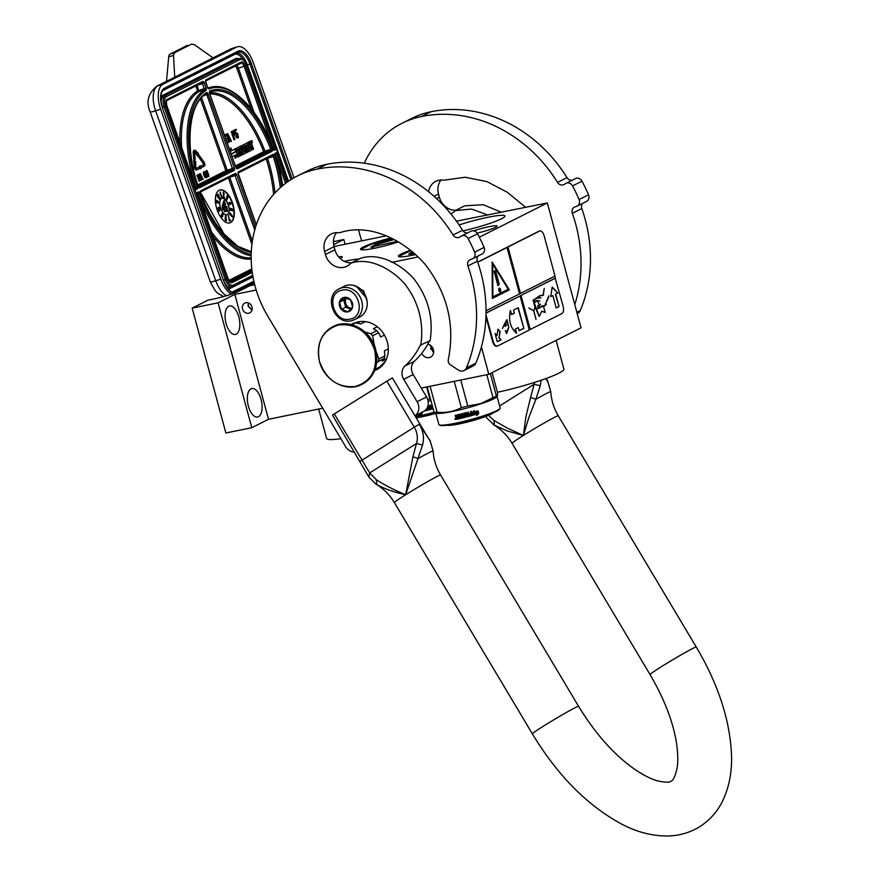 <?xml version="1.0" encoding="UTF-8"?>
<svg xmlns="http://www.w3.org/2000/svg" width="880" height="880" viewBox="0 0 880 880"><rect width="100%" height="100%" fill="white"/><g stroke="black" fill="none" stroke-linecap="round" stroke-linejoin="round"><path stroke-width="1.32" d="M340.89 438.658A49.489 5.599 164.9 0 1 326.612 438.504L318.659 409.035M422.103 412.445L422.169 412.72A49.489 5.599 164.9 0 1 415.932 417.428M248.699 313.236A5.489 4.774 63.3 0 1 242.748 309.54A5.489 4.774 63.3 0 1 244.805 303.072A5.489 4.774 63.3 0 1 245.85 302.709A5.489 4.774 63.3 0 1 251.801 306.405A5.489 4.774 63.3 0 1 249.744 312.873A5.489 4.774 63.3 0 1 248.699 313.236M254.694 284.735L249.832 285.725L239.437 290.961A21.516 2.431 -15.1 0 1 207.966 300.157L192.181 308.11L225.874 432.993L251.79 427.702L268.521 419.276L234.828 294.393L256.179 290.037M268.521 419.276L322.718 408.21M421.256 388.091L488.796 374.297L581.042 327.833L547.349 202.95L456.456 221.166M473.803 230.857A15.279 1.727 164.9 0 1 489.06 226.666A15.279 1.727 164.9 0 1 497.09 226.061A15.279 1.727 164.9 0 1 477.136 233.101M338.547 256.817A15.279 1.727 164.9 0 1 342.298 256.96A15.279 1.727 164.9 0 1 340.153 258.522M397.87 242.088A27.005 3.058 164.9 0 1 374.737 248.204A27.005 3.058 164.9 0 1 360.525 249.26A27.005 3.058 164.9 0 1 390.676 238.018M344.245 261.338A32.439 3.674 164.9 0 1 346.148 260.942A32.439 3.674 164.9 0 1 359.15 258.995M415.69 254.54A27.005 3.058 164.9 0 1 412.588 255.2A27.005 3.058 164.9 0 1 398.376 256.256A27.005 3.058 164.9 0 1 410.575 250.239M459.107 224.95A32.439 3.674 164.9 0 1 487.85 217.294A32.439 3.674 164.9 0 1 504.922 216.018A32.439 3.674 164.9 0 1 462.99 230.868M192.181 308.11L218.097 302.819L234.828 294.393M391.787 262.35L418.253 256.949M479.336 237.215L547.349 202.95M386.331 235.829L334.015 246.51M333.63 244.629L343.805 239.503L333.443 241.615M238.832 316.998A14.52 6.952 78.5 0 0 229.548 305.976A14.52 6.952 78.5 0 0 226.072 323.422A14.52 6.952 78.5 0 0 235.356 334.444A14.52 6.952 78.5 0 0 238.832 316.998M261.107 399.564A14.52 6.952 78.5 0 0 251.823 388.542A14.52 6.952 78.5 0 0 248.347 405.988A14.52 6.952 78.5 0 0 257.631 416.999A14.52 6.952 78.5 0 0 261.107 399.564M251.79 427.702L218.097 302.819M427.812 344.19A6.996 6.094 63.3 0 1 433.521 350.097A6.996 6.094 63.3 0 1 430.551 357.148A6.996 6.094 63.3 0 1 429.209 357.61A6.996 6.094 63.3 0 1 421.784 353.254M488.796 374.297L481.415 346.94M345.092 244.244L343.805 239.503M556.138 340.384L563.871 369.061A49.489 5.599 164.9 0 1 497.42 392.271M430.023 345.048L433.642 352.451M200.145 166.419L203.225 164.879L203.632 163.02L203.764 164.703L200.178 166.507L199.914 165.759L199.595 167.618L200.816 168.795L200.541 168.047L204.281 166.166A2.607 1.265 72.8 0 0 204.556 163.141A2.607 1.265 72.8 0 0 203.962 161.986L199.331 155.584L199.001 156.618L203.632 163.02M226.38 295.724A21.516 10.472 -107.2 0 1 215.765 280.742L220.792 279.191L160.633 109.23A21.516 10.472 72.8 0 1 162.921 84.238L236.654 47.102A21.516 10.472 72.8 0 1 237.446 46.783L232.419 48.334A21.516 10.472 -107.2 0 0 231.627 48.664L236.654 47.102M220.792 279.191A21.516 10.472 72.8 0 0 231.363 294.14M237.446 46.783A21.516 10.472 72.8 0 1 253.264 62.568L294.041 177.782M150.194 112.002L210.342 281.952A10.758 0.759 -19.5 0 0 215.765 280.742L155.606 110.792A10.758 0.759 -19.5 0 1 150.194 112.002C145.86 102.146 148.005 93.577 156.64 86.306L213.048 57.904L194.568 44.77L191.62 44.099L174.592 52.679L173.536 55.363L168.729 56.848L166.485 81.345M168.729 56.848A6.457 3.146 -107.2 0 1 170.104 54.065L187.132 45.485A6.457 3.146 -107.2 0 1 187.374 45.397A6.457 3.146 -107.2 0 1 187.627 45.342M173.536 55.363L174.713 77.209M275.187 149.732L273.812 150.425L273.009 149.457L273.812 150.425A86.603 42.152 72.8 0 0 209.121 88.924A2.156 1.045 72.8 0 1 207.504 87.362L205.722 82.324A2.156 1.045 72.8 0 1 205.953 79.827L241.351 61.996A5.379 2.618 72.8 0 1 245.498 65.868L275.187 149.732L273.46 149.237M286.77 182.457L276.254 152.768L275.242 154.297M274.802 154.517L274.879 153.461L274.802 154.517M197.736 188.749L196.35 189.442L195.569 188.474L166.672 105.578A5.379 2.618 -107.2 0 1 167.244 99.33L202.642 81.499A2.156 1.045 -107.2 0 1 204.303 83.039L206.085 88.077A2.156 1.045 -107.2 0 1 205.898 90.552A86.603 42.152 72.8 0 0 197.736 188.749L196.02 188.243M251.207 254.353A86.603 42.152 72.8 0 1 198.803 191.785L197.802 193.303M197.362 193.523L197.428 192.478L197.362 193.523M251.449 142.956L252.439 142.659L251.79 140.569L252.439 142.659M251.79 140.569L250.635 141.218M249.634 141.482L247.599 142.626M250.712 146.476L252.021 149.787L253.638 149.138L250.503 141.207L248.457 142.241L250.712 148.599L248.666 149.919L247.83 147.939L249.15 147.268L248.6 145.706L247.269 146.377L246.807 145.057L248.358 143.99L247.852 142.549L241.45 145.772L242.539 149.831L244.398 149.666L245.113 151.712L242.891 152.537L240.361 146.322L235.972 148.533L238.524 156.75L239.25 156.387L238.007 152.878L239.679 152.042L239.118 150.48L237.457 151.316L236.995 150.007L238.865 148.775L241.208 155.408L241.934 155.034L240.691 151.525L241.648 151.041L243.166 154.418L246.169 152.911L244.904 148.335L244.398 147.829L243.034 148.511L242.495 146.949L244.508 145.937L246.851 152.559L247.577 152.196L245.234 145.563L245.96 145.2L248.589 151.69L251.581 150.183L250.646 146.52L251.372 146.146L252.912 149.501M247.478 151.91L248.556 151.69M243.661 146.355L244.2 147.884M243.529 148.104L242.891 148.412M240.801 151.47L241.758 154.187L243.144 154.418L242.275 154.693M238.018 149.204L238.535 150.667M239.118 152.317L240.306 155.683L241.208 155.408M239.118 150.48L237.402 151.173M236.852 154.858L237.622 157.036L238.524 156.75M240.361 146.322L234.949 148.995M243.65 150.04L244.211 151.987L242.935 152.636M247.852 142.549L240.405 146.311M248.6 145.706L247.225 146.223M248.127 144.111L249.81 148.874L248.501 149.82M231.583 154.979L231.484 153.769L235.279 151.855L235.059 148.984L231.264 150.722M235.059 148.984L231.275 150.898L231.055 147.928L229.691 149.644M234.762 155.43L234.971 158.191L235.862 157.905L237.072 154.176L235.213 148.907L235.455 152.108L231.66 154.011L231.781 155.54M234.542 152.229L231.495 153.923M234.311 149.193L235.213 148.907M227.414 143.22L225.28 135.784L226.182 135.333L225.874 134.475L224.521 135.047M229.636 139.678L230.549 141.548L231.418 141.218L227.667 133.573L229.185 142.34L229.009 139.997L230.131 139.436L231.088 141.383M227.667 133.573L226.677 133.969L228.646 142.505L229.185 142.34M236.104 129.316L233.662 130.449L234.179 131.89L233.035 130.867L231.154 131.714L234.014 139.81L234.883 139.469L233.607 135.85L234.839 135.036L234.795 133.628L235.246 134.926L236.39 133.639L237.292 133.793L238.106 136.631L236.335 136.301L237.567 137.918L238.458 137.467L237.633 133.628L236.412 132.616L235.763 133.749L234.784 130.999L236.412 130.185L236.104 129.316L234.201 130.273L235.785 134.75M236.412 132.616L235.499 133.012M236.676 136.136L235.796 136.466L236.566 137.709L237.908 137.951M236.368 133.683L237.424 137.049M194.777 151.932A1.507 0.737 72.8 0 1 195.239 152.339L197.274 155.892L198.935 155.782L198.473 153.67L196.108 151.151A3.058 1.485 72.8 0 0 194.557 150.26A3.058 1.485 72.8 0 0 193.787 152.317L194.293 159.236L195.14 159.676L194.634 152.757A1.507 0.737 -107.2 0 1 195.019 151.734A1.507 0.737 -107.2 0 1 195.778 152.174L197.813 155.727L198.935 155.782M194.304 150.392A3.058 1.485 72.8 0 0 194.018 150.425A3.058 1.485 72.8 0 0 193.248 152.482L193.754 159.401L195.14 159.676M195.294 161.865L194.744 159.874L193.468 161.04L194.425 161.084L194.821 166.595A2.607 1.265 72.8 0 0 197.021 169.807A2.607 1.265 72.8 0 0 197.12 169.774L199.672 168.487L199.155 167.035L196.372 168.322M193.886 161.249L194.282 166.76A2.607 1.265 72.8 0 0 196.482 169.983A2.607 1.265 72.8 0 0 196.581 169.939L196.922 169.829M198.759 155.837L198.462 156.783L203.093 163.185M199.606 168.322L200.816 168.795M199.914 165.759L199.177 167.101M198.495 174.493L196.966 175.153L199.111 181.225L199.903 180.939L198.935 178.222L199.848 177.617L199.54 175.637L198.748 174.515L197.505 174.988L199.65 181.06M201.707 178.2L202.378 179.575L203.17 179.289L200.354 173.547L201.509 180.125L201.377 178.365L202.202 177.947L202.917 179.41M200.354 173.547L199.485 173.888L200.97 180.29L201.509 180.125M204.16 171.633L203.291 172.117L203.709 174.801L205.007 177.65L206.514 177.452L205.832 174.438L204.974 173.811L204.457 174.526L204.182 172.381L205.238 172.766L204.754 171.941L203.83 171.952L203.973 173.712L206.14 177.793M204.116 172.546L205.04 172.865M204.974 173.811L204.314 174.042M206.569 176.814L207.306 177.21L207.284 176.451L207.306 177.21M206.514 170.445L205.579 171.424L206.063 173.613L207.361 176.462L208.868 176.264L208.197 173.261L207.339 172.623L206.811 173.338L206.459 171.391L207.603 171.578L207.119 170.753L206.195 170.764L206.327 172.524L208.505 176.605M217.283 210.221A17.215 8.382 72.8 0 0 229.933 222.849A17.215 8.382 72.8 0 0 232.408 202.598A17.215 8.382 72.8 0 0 219.747 189.97A17.215 8.382 72.8 0 0 217.283 210.221M247.566 142.516L248.457 142.241M248.589 151.69L247.687 151.965M246.29 152.735L246.851 152.559M231.055 147.928L230.12 150.843M232.199 156.728L235.653 154.99L235.862 157.905M234.553 152.383L235.455 152.108M224.862 135.993L227.502 143.187M225.874 134.475L224.554 135.135M234.795 133.628L234.19 131.912M231.154 131.714L231.693 131.549L234.553 139.634M233.035 130.867L231.693 131.549M199.155 167.035L196.559 168.333L195.668 167.024L195.701 161.744M193.468 161.04L194.425 161.084M194.744 159.874L194.007 160.864M206.635 171.501L207.394 171.677M206.503 171.281L207.174 171.336M229.757 222.904A17.215 8.382 72.8 0 0 232.045 202.708A17.215 8.382 72.8 0 0 219.571 190.025M252.021 140.8L252.175 142.439L252.021 140.8M251.119 144.441L250.096 144.958L249.535 143.396L250.459 142.934L251.119 144.441L250.041 144.804M241.098 149.49L240.141 149.963L239.701 148.357L240.427 147.983L241.098 149.49L240.086 149.82M229.834 138.765L228.822 139.282L227.678 134.376L229.834 138.765L228.8 139.183M233.244 134.816L232.331 132.231L233.387 131.703L234.41 134.024L233.244 134.816M198.66 177.452L197.978 175.505L198.77 175.109L199.529 176.858L198.66 177.452M201.982 177.452L201.234 177.826L200.376 174.152L201.982 177.452L201.212 177.738M205.986 175.285L206.162 177.023L205.095 176.187L204.963 174.581L206.129 175.67M208.34 174.097L208.516 175.835L207.449 174.999L207.317 173.393L208.483 174.482M220.704 208.428A8.602 4.191 72.8 0 0 227.029 214.742A8.602 4.191 72.8 0 0 228.261 204.611A8.602 4.191 72.8 0 0 221.936 198.297A8.602 4.191 72.8 0 0 220.704 208.428M220.176 193.688L221.848 196.966L220.143 191.873L221.694 197.032M220.143 191.873L220.385 193.622M223.608 194.194L223.058 197.021L224.51 197.406L223.608 196.482L224.169 193.765L223.454 192.115L223.421 196.911L224.51 197.406M223.256 192.126L223.234 193.149M227.535 197.659L226.919 197.571L227.007 199.342L226.127 198.154L226.655 199.925L228.107 197.043L227.777 195.844L227.073 196.108L227.414 197.615M227.392 195.668L226.71 196.218L227.755 196.35L227.711 197.604M229.636 204.248L230.461 204.402L231.473 202.796L229.383 202.488L229.856 203.742L229.163 204.138L230.164 204.578M229.68 202.312L229.031 202.598L229.284 204.457M232.023 209.429L233.244 211.178L233.09 209.407L231.11 208.747L231.407 210.133M231.429 210.133L230.56 209.264L230.901 208.373L229.911 208.681L230.186 209.869L231.924 210.408L231.803 209.044L232.804 209.517L233.244 211.178M230.054 213.015L229.856 214.555L231.176 215.908L231.539 214.676L232.397 216.205L231.858 216.645L232.661 216.975L230.296 213.07L230.01 214.016L231.539 215.787M231.913 216.458L232.54 217.085M231.693 215.545L232.045 216.568M228.448 215.545L229.317 221.034L230.549 220.429L229.625 220.308L228.305 215.622L229.68 220.924M230.351 219.89L229.603 220.22M225.456 215.644L225.148 219.252L225.731 220.748L226.479 220.407L225.94 215.864L225.28 216.997L226.347 220.66M222.354 213.598L223.113 214.665L222.948 213.268L222.277 213.246L221.782 216.799L222.739 216.227L222.332 213.631L223.113 214.665M222.453 213.048L221.221 215.787L221.562 217.096L222.299 217.052M220.737 209.253L218.207 211.068L219.142 211.321L220.737 209.253L218.57 210.958L219.142 211.321M218.944 207.24L217.36 208.45L218.009 209.418L219.549 209.165L220.297 208.219L219.648 207.251L217.789 208.021L217.91 208.978L219.065 209.319M217.437 202.862L219.406 203.28L216.458 201.751L219.428 203.599M216.458 201.751L216.579 202.719L217.448 202.862M217.305 201.476L219.384 202.279L216.425 200.2L219.384 202.576M216.425 200.2L216.502 201.223L217.371 201.465M217.668 197.318L219.846 199.342L217.096 195.624L219.78 199.573M217.096 195.624L217.833 197.263M219.692 197.956L220.253 197.472L219.791 198.319L218.592 194.634L217.404 194.194L219.274 198.572M250.228 144.716L249.711 143.308M240.196 149.765L239.69 148.357M228.25 136.796L229.295 138.941M232.969 131.912L233.618 131.791M233.079 131.956L233.849 132.077M233.31 132.242L234.091 132.561M233.552 132.737L234.278 133.078M233.739 133.254L234.399 133.628M233.86 133.793L234.41 134.024M233.772 134.453L233.211 134.728M198.341 175.329L198.935 175.186M198.396 175.351L199.111 175.395M198.572 175.56L199.287 175.769M198.748 175.934L199.419 176.154M198.891 176.319L199.518 176.561M198.979 176.726L199.529 176.858M200.948 176.605L201.443 177.617M205.59 175.835L206.217 176.077M205.678 176.242L206.272 176.506M205.095 174.867L205.81 174.911M207.944 174.647L208.571 174.889M208.043 175.054L208.626 175.318M207.273 173.514L207.988 173.514M207.449 173.679L208.164 173.723M226.941 214.764A8.602 4.191 72.8 0 0 228.085 204.677A8.602 4.191 72.8 0 0 221.848 198.33M226.292 199.551L226.875 199.738M231.473 208.637L231.77 210.034M231.33 210.551L231.924 210.408M231.022 210.507L231.682 210.441M230.769 210.397L231.385 210.397M230.45 210.144L231.132 210.287M230.186 209.869L230.813 210.034M229.977 209.517L230.549 209.759M218.427 195.536L219.923 199.023L220.253 197.472M217.47 195.404L218.02 195.69M224.103 200.431L222.882 203.533L223.63 203.863L224.334 211.398L225.214 211.805L224.862 204.149L225.61 204.49L224.103 200.431L223.245 203.412L223.993 203.753L224.697 211.288L225.577 211.684M224.895 204.435L225.61 204.49M222.618 204.677L222.156 208.021L222.959 209.814L223.806 209.209L223.091 204.897L222.365 205.183L222.42 207.35L223.542 209.704M226.127 209.847L226.424 211.387L227.48 211.079L226.798 206.569L226.171 206.283L225.907 207.196L226.941 207.35L227.326 210.595L226.127 209.847L227.249 211.376M226.6 208.527L226.93 210.826M226.171 206.976L226.633 208.549M226.171 206.283L225.555 206.899L226.105 207.284M231.077 203.027L230.142 203.566L229.812 202.675L231.077 203.027L230.12 203.489M230.769 215.039L230.34 213.455L231.396 214.863L230.769 215.039M225.929 216.37L225.709 217.8L225.456 216.359L226.072 216.634M225.907 219.934L225.885 218.394L225.907 219.934M221.947 214.962L222.618 215.534L222.167 216.667L221.947 214.962M218.702 209.077L218.053 208.109L219.692 207.581L219.967 208.439L218.702 209.077M229.9 202.917L230.714 203.137M230.329 213.763L230.879 213.851M221.969 214.929L222.519 215.061M218.636 207.625L219.307 207.471M218.955 207.581L219.692 207.581M222.519 205.964L222.904 205.216L223.465 206.393L223.454 209.154L222.519 205.964M222.882 205.788L223.465 206.393M223.102 206.503L223.564 207.053M223.201 207.163L223.63 207.801M252.021 309.991L248.314 306.174L248.468 302.951M251.944 310.244L248.127 306.152L248.226 302.863M351.417 320.683A17.215 14.993 -116.7 0 0 354.706 319.539L359.535 317.119A17.215 14.993 -116.7 0 0 365.981 296.824A17.215 14.993 -116.7 0 0 347.336 285.23A17.215 14.993 -116.7 0 0 344.047 286.363L339.218 288.794C323.114 295.845 334.312 325.204 351.296 320.727L354.706 319.539A17.215 14.993 -116.7 0 0 361.163 299.255A17.215 14.993 -116.7 0 0 342.507 287.661A17.215 14.993 -116.7 0 0 339.218 288.794M349.921 319.099C366.872 316.58 358.6 285.89 342.122 290.202C325.16 292.721 333.443 323.4 349.921 319.099M347.974 311.872A7.535 6.556 -116.7 0 0 352.495 303.325A7.535 6.556 -116.7 0 0 344.069 297.418A7.535 6.556 -116.7 0 0 339.537 305.965A7.535 6.556 -116.7 0 0 347.974 311.872M347.985 311.784L352.572 307.065L350.647 299.915L344.124 297.484L339.537 302.192L341.462 309.342L347.985 311.784M341.462 309.342L345.686 307.208L350.79 309.122M339.537 302.192L343.761 300.058L345.686 307.208M351.109 308.792A6.457 5.621 -116.7 0 1 348.942 308.429A6.457 5.621 -116.7 0 1 344.718 303.633A6.457 5.621 -116.7 0 1 345.895 297.869L343.761 300.058M346.357 298.001A6.457 5.621 -116.7 0 0 346.17 304.557A6.457 5.621 -116.7 0 0 351.538 308.33M367.07 301.026L363.638 290.884L354.376 285.604M366.421 298.1L356.532 286.429M393.437 239.58L378.279 243.749L371.239 247.258M392.81 239.228L376.871 243.727L370.876 247.137L396.781 241.472M391.314 238.381L371.25 244.299L361.339 249.139L361.471 249.766M371.734 247.313L380.182 243.243L393.613 239.679L377.377 244.222L373.054 247.291M434.544 412.742A31.097 3.52 164.9 0 1 416.856 416.977M434.071 412.28A31.735 3.597 164.9 0 1 418.594 416.053M430.474 398.948L429.913 398.981A35.508 4.015 164.9 0 1 427.724 399.575M426.668 386.98L429.913 398.981M430.903 400.51A31.735 3.597 164.9 0 1 428.131 401.258M428.681 409.563L428.45 409.959A31.306 3.542 164.9 0 1 424.457 410.96M427.13 407.902A31.735 3.597 164.9 0 0 427.801 407.726L428.417 410.025A31.735 3.597 164.9 0 1 424.347 411.037M427.669 406.681A31.735 3.597 164.9 0 0 428.274 406.527L428.296 406.472A31.306 3.542 164.9 0 1 427.691 406.626M428.45 406.56L429.627 409.662A31.306 3.542 164.9 0 0 433.114 408.727M428.439 406.615L429.22 409.42M433.125 408.771A31.735 3.597 164.9 0 1 429.616 409.717L429.209 409.475M432.509 406.483A31.735 3.597 164.9 0 1 431.42 406.78L431.629 407.539A31.735 3.597 164.9 0 0 432.718 407.242M432.696 407.198A31.306 3.542 164.9 0 1 431.607 407.495M431.519 408.386L430.628 405.086L431.519 408.386A31.735 3.597 164.9 0 0 432.916 408.001M430.628 405.086A31.735 3.597 164.9 0 1 429.858 405.295L430.331 407.066A31.735 3.597 164.9 0 1 429.319 407.341L428.516 405.647A31.735 3.597 164.9 0 1 427.944 405.801M429.858 405.295L430.331 407.066M427.614 408.683L427.46 408.584A31.306 3.542 164.9 0 1 426.591 408.804M427.713 409.255L427.625 409.409A31.735 3.597 164.9 0 1 425.7 409.893M427.57 408.738L427.416 408.65A31.735 3.597 164.9 0 1 426.547 408.87M430.628 408.628L430.628 408.628A31.735 3.597 164.9 0 1 429.858 408.837L429.539 408.045A31.306 3.542 164.9 0 0 430.54 407.781L430.716 408.441M429.528 408.1A31.735 3.597 164.9 0 0 430.54 407.836L430.716 408.474M435.864 413.358A24.42 2.761 164.9 0 1 416.185 417.857M412.764 251.999L409.09 254.254M412.324 251.647L408.727 254.133L414.832 253.77M411.048 250.613L399.19 256.135L399.322 256.762M412.929 252.131L410.894 254.287M433.026 348.557A25.817 2.926 164.9 0 1 430.749 348.887M432.971 348.436L430.617 348.557M439.175 424.82A31.735 3.597 164.9 0 0 483.879 415.668A31.735 3.597 -15.1 0 0 500.06 408.386L499.598 409.167A31.097 3.52 -15.1 0 1 483.747 416.306A31.097 3.52 164.9 0 1 439.956 425.26L439.175 424.82A31.735 3.597 164.9 0 1 438.867 424.479L435.787 413.061M500.06 408.386A31.735 3.597 -15.1 0 0 500.148 407.946L497.068 396.517M430.1 386.287L437.118 412.269A35.508 4.015 164.9 0 1 434.104 412.379L436.48 413.237A31.735 3.597 164.9 0 0 480.7 403.909A31.735 3.597 -15.1 0 0 496.551 397.023L497.211 396.374L496.408 396.066L490.325 373.527M492.118 372.625L497.431 392.337C497.728 395.945 497.387 397.188 496.408 396.066A35.508 4.015 -15.1 0 1 492.998 397.639L480.865 403.601L467.764 405.988A35.508 4.015 164.9 0 1 461.329 407.66C453.904 411.565 445.83 413.094 437.118 412.269M486.816 374.704L492.998 397.639M460.757 380.028L467.764 405.988M454.234 381.359L461.329 407.66M427.218 386.87L434.104 412.379M432.498 351.516A26.356 2.981 -15.1 0 0 433.675 351.329M433.686 351.604A28.193 3.19 164.9 0 1 432.751 351.758M477.741 410.872L477.345 412.357A31.306 3.542 164.9 0 1 473.308 413.545L472.868 415.184M474.089 410.586L473.781 412.104L474.188 410.608L472.219 412.599L472.934 415.217L473.308 413.545M473.781 412.104A31.735 3.597 164.9 0 0 477.873 410.883L477.345 412.357M477.477 412.368A31.735 3.597 164.9 0 1 473.374 413.578M477.983 411.081L478.621 413.457L476.674 415.481M477.202 413.974A31.735 3.597 164.9 0 1 473.099 415.173L473.495 413.699A31.735 3.597 164.9 0 0 477.598 412.489L478.049 410.828L478.764 413.468L476.784 415.503L477.081 413.952A31.306 3.542 164.9 0 1 473.121 415.118M460.372 415.03L460.515 415.998L460.218 414.942A31.306 3.542 164.9 0 1 458.106 415.426L458.744 418.836A31.735 3.597 164.9 0 1 456.61 419.309L456.775 419.221A31.306 3.542 164.9 0 0 458.733 418.781M460.515 415.998A31.735 3.597 164.9 0 1 459.107 416.317L459.437 417.01A31.306 3.542 164.9 0 0 460.823 416.68L460.9 417.472A31.306 3.542 164.9 0 1 460.889 417.483L460.9 417.472M459.316 417.087A31.735 3.597 164.9 0 0 460.713 416.757L460.823 416.68M460.713 416.757L460.801 417.549A31.735 3.597 164.9 0 1 459.151 417.934L459.481 418.616A31.306 3.542 164.9 0 0 466.301 416.966L466.532 416.559M469.458 414.491A31.306 3.542 164.9 0 0 471.229 414.007L471.262 414.04A31.735 3.597 164.9 0 1 469.469 414.535L469.271 413.776A31.735 3.597 164.9 0 0 471.064 413.281L470.58 411.51A31.735 3.597 164.9 0 0 471.35 411.29L472.131 415.448A31.735 3.597 164.9 0 1 467.467 416.713L466.125 413.523A31.735 3.597 164.9 0 1 463.969 414.073L464.244 415.085A31.735 3.597 164.9 0 0 465.652 414.733L466.268 417.021A31.735 3.597 164.9 0 1 459.36 418.693M466.279 413.611L466.147 413.468A31.306 3.542 164.9 0 1 464.013 414.007L463.925 414.161M466.301 413.556L467.478 416.658A31.306 3.542 164.9 0 0 472.076 415.404L471.317 411.301M471.262 414.04L471.35 414.843A31.735 3.597 164.9 0 1 469.37 415.382L468.479 412.082L469.37 415.382M468.479 412.082A31.735 3.597 164.9 0 1 467.709 412.291L468.182 414.018A31.735 3.597 164.9 0 1 467.17 414.337L466.367 412.643A31.735 3.597 164.9 0 1 463.177 413.457L463.177 413.457M467.709 412.291L468.182 414.062M465.421 415.734L465.267 415.646A31.735 3.597 164.9 0 1 463.859 415.998L463.232 413.391M465.564 416.251L465.476 416.405A31.735 3.597 164.9 0 1 463.254 416.966L462.363 413.655A31.735 3.597 164.9 0 1 461.604 413.842L462.495 417.153L461.692 413.82M462.495 417.153A31.735 3.597 164.9 0 1 461.725 417.329L460.515 414.106A31.735 3.597 164.9 0 1 457.347 414.832L457.655 416.603A31.306 3.542 164.9 0 1 457.49 416.636M457.512 416.68A31.735 3.597 164.9 0 1 456.753 416.856L455.95 415.14A31.735 3.597 164.9 0 1 455.191 415.305L455.642 416.955L455.378 415.272M456.203 419.056L456.401 417.241L455.895 417.912L455.642 416.955M456.401 417.241L455.807 416.867M455.235 418.682L455.433 419.397L455.356 418.616M455.433 418.66L455.224 419.386M455.818 418.88L454.806 419.089L455.818 418.88M460.273 415.107L460.119 415.008A31.735 3.597 164.9 0 1 457.974 415.503L457.886 415.657M468.468 415.624A31.735 3.597 164.9 0 1 467.698 415.833L467.379 415.041A31.306 3.542 164.9 0 0 468.391 414.777L468.391 414.832A31.735 3.597 164.9 0 1 467.368 415.096M457.919 418.209A31.735 3.597 164.9 0 1 456.962 418.418L456.632 417.681A31.735 3.597 164.9 0 0 457.71 417.45L458.062 418.121A31.306 3.542 164.9 0 1 457.908 418.165M457.71 417.45L457.853 417.362A31.306 3.542 164.9 0 1 456.797 417.593L456.632 417.681M457.853 417.362L458.062 418.121M459.239 416.295L459.437 417.01M459.294 417.901L459.481 418.616M463.001 413.787L463.914 415.932A31.306 3.542 164.9 0 0 465.3 415.58L465.465 415.679M457.655 416.603L457.49 414.755M456.06 417.813L456.368 418.968M493.394 412.753A24.42 2.761 164.9 0 1 473.935 420.288A24.42 2.761 164.9 0 1 449.284 425.37A24.42 2.761 -15.1 0 1 447.117 425.238M430.21 441.144L419.848 423.995L414.26 427.152C417.373 432.52 418.11 437.987 416.471 443.531L412.907 456.764L418.231 458.524A32.78 1.32 -30.8 0 1 433.092 451.022A32.78 1.32 -30.8 0 1 433.092 451.033L430.21 441.144L419.331 424.204C423.346 431.156 424.424 438.086 422.554 445.005L405.669 494.758C394.229 490.017 384.45 485.012 376.31 479.743L376.783 484.55L375.43 483.714L376.816 484.605C384.087 489.214 389.95 495.209 394.383 502.59A26.895 1.078 -30.8 0 1 405.669 494.758C393.712 492.074 384.076 488.664 376.783 484.55A32.78 1.32 149.2 0 0 376.816 484.605M433.092 451.011L433.092 451.022C433.697 459.613 436.194 467.61 440.583 475.024A26.895 1.078 -30.8 0 0 405.669 494.758L412.907 456.764M486.2 416.295L486.585 417.813L494.472 425.271L507.265 430.958L523.347 435.49L528.891 417.384L535.909 399.245L540.232 385.726L541.123 380.237M422.554 445.005L416.471 443.531L369.699 472.901L334.301 413.908L332.497 415.151L368.907 477.092L369.699 472.901L376.31 479.743M429.88 439.89L433.07 450.703M334.301 413.908L392.304 377.839L419.848 423.995M545.787 378.598L547.888 381.865L550.77 391.765A32.78 1.32 149.2 0 0 550.77 391.743A32.78 1.32 149.2 0 0 535.909 399.245L530.585 397.485L534.644 382.371M546.227 378.444L547.558 380.611L550.77 391.732M488.499 415.382L493.988 420.464L507.386 428.142L523.347 435.49L525.965 416.482L530.585 397.485M547.558 380.611L547.888 381.865M499.609 405.944L534.149 384.252L540.232 385.726M486.585 417.813L485.793 416.449M336.567 232.617A16.357 14.234 -116.7 0 0 334.059 246.675L324.599 251.427A16.357 14.234 -116.7 0 1 331.32 233.959A16.357 14.234 -116.7 0 1 339.449 232.826C368.577 222.838 402.941 238.942 425.051 264.275C447.491 293.337 455.246 325.127 448.283 359.645A4.631 4.026 -116.7 0 0 450.505 364.903L458.491 370.117A6.457 5.621 -116.7 0 0 463.969 370.579A6.457 5.621 -116.7 0 0 466.378 367.95A137.709 119.9 -116.7 0 0 471.339 277.013A137.709 119.9 -116.7 0 0 467.907 265.936A5.379 4.686 63.3 0 1 469.975 259.754A5.379 4.686 63.3 0 1 470.448 259.556L472.219 258.929A5.379 4.686 -116.7 0 0 472.703 258.72A5.379 4.686 -116.7 0 0 474.628 252.164A150.623 131.142 -116.7 0 0 468.094 238.535A5.379 4.686 -116.7 0 0 461.56 235.961A5.379 4.686 -116.7 0 0 461.296 236.115L459.69 237.072A5.379 4.686 63.3 0 1 459.426 237.226A5.379 4.686 63.3 0 1 453.09 235.004A137.709 119.9 -116.7 0 0 317.229 169.092A103.279 89.925 -116.7 0 0 297.495 175.923A103.279 89.925 -116.7 0 0 267.718 316.041L345.631 446.6A10.758 9.372 -116.7 0 0 354.541 452.1M466.378 367.95L475.838 363.187A137.709 119.9 -116.7 0 0 480.788 272.25A137.709 119.9 -116.7 0 0 477.356 261.173L467.907 265.936M334.059 246.675L334.895 249.766A16.357 14.234 -116.7 0 0 351.582 262.801M414.942 415.767A10.758 9.372 -116.7 0 0 417.109 401.72L403.711 379.291A10.758 9.372 63.3 0 1 404.965 365.97A83.699 72.875 -116.7 0 0 420.31 345.202L430.111 340.67C433.686 317.823 428.087 296.945 413.292 278.036C399.322 263.186 378.235 252.186 360.184 258.478L350.724 263.241A16.357 14.234 -116.7 0 1 346.863 266.266A16.357 14.234 -116.7 0 1 325.435 254.529L324.599 251.427M417.109 401.72L426.558 396.957L413.171 374.528A10.758 9.372 -116.7 0 1 414.414 361.207A83.699 72.875 -116.7 0 0 429.495 340.978M426.558 396.957A10.758 9.372 63.3 0 1 424.127 411.18L415.448 416.625M467.786 232.826A5.379 4.686 -116.7 0 1 462.539 230.241A137.709 119.9 -116.7 0 0 326.678 164.329A103.279 89.925 -116.7 0 0 306.955 171.171L297.495 175.923M470.745 231.352A5.379 4.686 63.3 0 1 471.009 231.198A5.379 4.686 63.3 0 1 477.543 233.772A150.623 131.142 -116.7 0 1 484.077 247.401A5.379 4.686 63.3 0 1 482.152 253.957L472.703 258.72M478.181 255.959A5.379 4.686 -116.7 0 0 477.356 261.173M475.838 363.187A6.457 5.621 63.3 0 1 473.418 365.827L463.969 370.579M420.662 345.433C422.433 335.071 422.026 324.467 419.441 313.61C416.394 302.346 412.192 293.766 405.108 284.328C391.468 268.543 369.127 256.806 350.724 263.241M374.66 370.568A25.817 22.484 -116.7 0 0 376.739 369.666A25.817 22.484 -116.7 0 0 387.343 342.067A25.817 22.484 -116.7 0 0 354.86 322.927M359.37 321.673L356.609 322.982M377.399 368.126L381.733 366.069M574.783 304.612A137.709 119.9 -116.7 0 0 575.784 224.4A137.709 119.9 -116.7 0 0 572.352 213.323A5.379 4.686 63.3 0 1 574.42 207.141A5.379 4.686 63.3 0 1 574.904 206.943L576.675 206.316A5.379 4.686 -116.7 0 0 577.148 206.107A5.379 4.686 -116.7 0 0 579.073 199.551A150.623 131.142 -116.7 0 0 572.539 185.922A5.379 4.686 -116.7 0 0 566.005 183.348A5.379 4.686 -116.7 0 0 565.741 183.502L564.135 184.459A5.379 4.686 63.3 0 1 563.871 184.613A5.379 4.686 63.3 0 1 557.535 182.391A137.709 119.9 -116.7 0 0 421.674 116.479A103.279 89.925 -116.7 0 0 401.94 123.31A103.279 89.925 -116.7 0 0 364.276 163.218M576.851 312.301L580.283 310.574A137.709 119.9 -116.7 0 0 585.233 219.637A137.709 119.9 -116.7 0 0 581.801 208.56L572.352 213.323M441.012 180.004A16.357 14.234 -116.7 0 0 438.504 194.062L439.34 197.153A16.357 14.234 -116.7 0 0 456.027 210.188M501.512 212.311L483.241 204.688L464.629 205.865L455.169 210.628A16.357 14.234 -116.7 0 1 451.308 213.653A16.357 14.234 -116.7 0 1 450.857 213.862M572.231 180.213A5.379 4.686 -116.7 0 1 566.984 177.628A137.709 119.9 -116.7 0 0 431.123 111.716A103.279 89.925 -116.7 0 0 411.4 118.558L401.94 123.31M575.19 178.739A5.379 4.686 63.3 0 1 575.454 178.596A5.379 4.686 63.3 0 1 581.988 181.159A150.623 131.142 -116.7 0 1 588.522 194.799A5.379 4.686 63.3 0 1 586.597 201.355L577.148 206.107M582.637 203.346A5.379 4.686 -116.7 0 0 581.801 208.56M580.283 310.574A6.457 5.621 63.3 0 1 577.863 313.214L577.192 313.544M428.604 191.719A16.357 14.234 -116.7 0 1 435.765 181.346A16.357 14.234 -116.7 0 1 443.894 180.213L465.124 177.243L486.882 181.599L507.386 192.313L525.69 207.372M487.993 215.072L471.515 209.055L455.169 210.628M358.578 229.823A103.279 89.925 -116.7 0 0 361.735 240.845M375.155 369.259L379.665 366.982L385.407 361.196M386.496 358.897L382.129 361.108L384.318 358.435L378.29 361.471A26.576 23.133 -116.7 0 0 378.862 358.952L376.288 352.044M376.651 363.033L378.29 361.471M365.442 321.618L360.756 323.972L355.707 322.784A26.576 23.133 -116.7 0 0 353.342 323.268L350.867 324.522M360.58 321.519L356.895 323.048M355.707 322.784L351.802 324.753M384.461 335.104L380.688 336.996L378.631 332.739A26.576 23.133 -116.7 0 0 376.827 330.704L370.81 333.729L365.024 332.046M376.827 330.704L373.384 328.702L377.267 326.744M378.631 332.739L372.603 335.775A26.576 23.133 -116.7 0 0 370.81 333.729M374.55 345.994L372.603 335.775M388.322 348.887L384.428 350.845L384.879 355.916L378.862 358.952M384.879 355.916A26.576 23.133 63.3 0 1 384.318 358.435M333.058 326.623A32.274 28.105 63.3 0 1 333.311 326.491A32.274 28.105 63.3 0 1 375.595 349.646A32.274 28.105 63.3 0 1 362.351 384.142L361.856 384.395C346.423 392.92 324.027 380.644 319.451 361.328C316.063 342.32 322.487 330.176 338.756 324.94C356.004 323.334 367.972 331.716 374.649 350.075C378.059 369.094 371.624 381.227 355.366 386.474C338.107 388.069 326.139 379.687 319.462 361.339C316.14 345.62 320.595 334.092 332.816 326.744A32.274 28.105 63.3 0 1 375.1 349.899A32.274 28.105 63.3 0 1 361.856 384.395A32.274 28.105 63.3 0 1 344.96 386.463M485.936 316.756L492.569 341.33A6.457 3.091 78.5 0 0 496.694 346.225A6.457 3.091 78.5 0 0 496.969 346.148M539.737 231A6.457 3.091 78.5 0 0 539.451 231.022A6.457 3.091 78.5 0 0 539.066 231.154L477.675 262.086M485.991 314.809L493.119 341.22A6.457 3.091 78.5 0 0 497.244 346.115A6.457 3.091 78.5 0 0 497.629 345.983L529.298 330.033L520.102 295.977L486.024 313.027M507.958 246.994L520.487 293.436L554.994 276.056L544.137 235.807A6.457 3.091 78.5 0 0 540.001 230.912A6.457 3.091 78.5 0 0 539.627 231.044L477.719 262.229M529.265 329.934L561.902 313.61A6.457 3.091 78.5 0 0 563.068 305.987L554.653 276.232M495.066 333.476L497.299 341.726L501.072 339.823L499.136 337.766L500.104 331.419L497.981 329.175L497.013 335.522L495.066 333.476M518.287 307.703L513.557 310.09L514.393 313.181L511.566 314.611L510.422 310.387C508.288 320.298 510.345 327.932 516.604 333.289L515.46 329.065L518.298 327.635L519.134 330.726L523.853 328.35L518.287 307.703M502.425 328.515L504.196 324.764L505.219 326.458L507.034 319.759L508.695 327.382L506.528 332.09L505.362 330.693L506.572 333.63L508.761 327.481L507.012 319.627L505.186 326.326L504.174 324.621L502.425 328.515M506.814 320.034L504.251 324.599L506.693 320.056M486.024 313.137L520.102 295.977M486.035 310.794L519.552 293.909L507.012 247.467M492.14 261.998L492.316 298.452L509.333 289.883L492.14 261.998M529.87 329.637L520.674 295.581L555.181 278.201M520.487 293.436L507.595 247.071M555.544 278.124L520.674 295.581M557.843 293.029L552.189 287.045L550.726 296.615L552.86 295.537L556.215 307.978L559.064 306.548L555.709 294.107L557.843 293.029L552.123 287.452M534.094 301.499L534.677 299.42L537.218 298.078L540.859 297.979L537.35 297.836L539.957 295.878L543.532 295.141M543.334 305.987L544.698 305.965L548.9 295.812L544.654 305.745L542.08 305.822L538.681 308.187L537.9 305.668L540.529 304.227M539.858 301.103L536.976 300.509L534.435 301.829M533.06 300.058L534.611 305.855L539.187 316.448M541.761 311.157L545.138 312.51M542.322 295.328L539.792 295.614L533.665 300.069M542.465 295.284L543.279 295.086L544.258 288.365L543.158 295.13M544.258 288.365L542.96 295.174M535.337 306.735L533.72 310.761L528.825 307.923L533.72 310.97L536.019 319.484L533.819 310.915L535.172 306.768M530.233 329.56L521.048 295.504M497.013 335.522L495.242 334.125M500.104 331.419L497.915 329.571M499.136 337.766L499.741 331.496M501.072 339.823L498.762 337.843M497.266 341.627L500.709 339.9M523.853 328.35L517.946 307.879M519.101 330.627L523.49 328.427M518.298 327.635L515.46 329.065M516.109 332.904L515.086 329.142M511.566 314.611L510.246 311.179M505.12 326.458L506.803 324.753M509.333 289.883L492.151 262.68M492.316 298.342L508.959 289.96M555.709 294.107L557.469 293.106M559.064 306.548L555.335 294.184M556.193 307.879L558.69 306.614M552.86 295.537L550.748 296.494M542.311 295.317L540.155 295.559M539.957 295.878L537.35 297.836M542.234 295.636L543.378 295.163M537.196 297.858L536.47 298.034L537.196 297.858M540.826 297.759L536.822 297.946M535.348 302.082L533.203 300.014L539.286 316.437L541.827 311.146L545.237 312.499L543.312 305.932L538.45 308.517L539.451 304.942L537.207 300.685L535.15 302.126L536.91 300.74M538.45 308.506L542.047 306.053M544.577 305.976L546.436 304.15M544.654 305.745L541.992 305.844M537.68 305.932L538.56 308.242L537.691 308.418M537.933 305.547L538.626 305.316M539.242 305.206L540.056 304.722M538.989 300.696L536.899 300.531M533.863 300.025L537.218 298.078M534.677 299.42L533.962 301.312M533.786 300.201L534.578 299.519M538.197 308.341L537.581 308.308M534.281 301.477L534.809 300.872M547.052 300.751L548.636 297.407M492.492 297.088L492.701 264.055L508.233 289.267L492.492 297.088M492.855 297.011L492.701 264.055M498.861 290.455A1.936 0.924 78.5 0 0 500.093 291.918A1.936 0.924 78.5 0 0 500.555 289.597A1.936 0.924 78.5 0 0 499.323 288.123A1.936 0.924 78.5 0 0 498.861 290.455M494.065 271.084L497.893 285.56L498.905 285.054L499.103 283.789L495.759 271.403L495.066 270.589L494.065 271.084M499.906 291.918A1.936 0.924 78.5 0 0 500.192 289.674A1.936 0.924 78.5 0 0 499.147 288.2M497.728 285.538L498.729 283.866L494.868 270.677M232.419 48.334L230.362 49.17A10.758 9.372 63.3 0 1 231.627 48.664L157.894 85.8A21.516 10.472 -107.2 0 0 155.606 110.792L160.633 109.23M233.717 293.326A17.215 8.382 -107.2 0 1 223.542 280.665L162.525 108.284A17.215 8.382 -107.2 0 1 164.351 88.286L238.084 51.15A17.215 8.382 -107.2 0 1 251.372 63.525L292.193 178.86M254.54 284.119L252.395 285.197M156.64 86.306A10.758 9.372 63.3 0 1 157.894 85.8L162.921 84.238M236.236 292.369A1.078 0.935 -116.7 0 0 235.576 292.314A16.137 7.854 -107.2 0 1 234.982 292.545C231.154 293.249 227.381 289.267 223.652 280.588L223.509 280.599M223.542 280.665L162.503 108.207M162.525 108.284L162.635 108.196C159.885 98.351 160.314 92.125 163.944 89.529A1.078 0.935 63.3 0 1 163.812 89.573M164.351 88.286A1.078 0.935 63.3 0 1 163.944 89.529L237.666 52.382A1.078 0.935 63.3 0 1 237.545 52.437L164.054 89.452M238.084 51.15A1.078 0.935 63.3 0 1 237.666 52.382L238.139 52.195A16.137 7.854 -107.2 0 1 249.997 64.042L290.917 179.652M251.372 63.525L247.313 64.878L288.497 181.247M254.243 282.898L234.421 292.666M236.731 52.855A16.137 7.854 -107.2 0 1 247.313 64.878L246.796 65.043M254.133 282.436L233.805 292.677M174.592 52.679L170.104 54.065M162.602 90.684L234.311 54.56A1.078 0.935 63.3 0 1 234.245 54.109M234.311 54.56A15.059 7.326 -107.2 0 1 243.1 59.576M253.858 281.215L232.056 292.193M238.634 58.806A10.758 5.236 72.8 0 0 235.741 58.608L162.019 95.744A10.758 5.236 72.8 0 0 160.809 96.866M227.755 288.376A10.758 5.236 72.8 0 0 230.197 288.365L252.989 276.881M162.019 95.744A1.078 0.935 -116.7 0 0 163.273 96.481A9.68 4.708 72.8 0 0 161.183 102.597M235.741 58.608A1.078 0.935 -116.7 0 0 236.995 59.345L163.273 96.481L236.995 59.345A9.68 4.708 72.8 0 1 237.358 59.202A9.68 4.708 72.8 0 1 237.732 59.114M230.197 288.365A1.078 0.935 63.3 0 1 230.527 287.177M224.818 283.437A9.68 4.708 72.8 0 0 230.373 287.221L232.353 286.605A9.68 4.708 -107.2 0 1 225.225 279.499L223.465 280.049M252.725 275.363L233.244 285.175A8.602 4.191 -107.2 0 1 226.6 278.982L225.225 279.499L164.219 107.118L162.448 107.657M226.6 278.982L165.583 106.601L164.219 107.118A9.68 4.708 -107.2 0 1 165.242 95.865A1.078 0.935 63.3 0 1 166.496 96.602L240.229 59.466A8.602 4.191 -107.2 0 1 246.873 65.648L287.925 181.632M240.229 59.466A1.078 0.935 63.3 0 0 238.975 58.729A9.68 4.708 -107.2 0 1 239.327 58.586L237.358 59.202M233.244 285.175A1.078 0.935 -116.7 0 1 232.837 286.407L232.353 286.605A9.68 4.708 -107.2 0 0 232.705 286.462A1.078 0.935 -116.7 0 0 232.837 286.407L252.89 276.309L232.947 286.341M165.583 106.601A8.602 4.191 -107.2 0 1 166.496 96.602M282.645 185.658A86.603 42.152 72.8 0 0 274.879 153.461L276.254 152.768M227.953 278.696L227.975 278.773A5.379 2.618 72.8 0 0 232.122 282.634L252.274 272.492M227.975 278.773L197.428 192.478L198.803 191.785M271.887 151.393L237.424 168.751A2.156 1.045 -107.2 0 1 235.763 167.211L209.649 93.434A2.156 1.045 -107.2 0 1 209.924 90.915A84.458 41.107 -107.2 0 1 272.085 148.797A2.156 1.045 -107.2 0 1 271.887 151.393A1.078 0.935 -116.7 0 0 270.633 150.656L236.335 167.937M208.23 94.149L234.344 167.915A2.156 1.045 -107.2 0 1 234.113 170.423L199.65 187.781A2.156 1.045 -107.2 0 1 197.956 186.142A84.458 41.107 -107.2 0 1 206.536 92.631A2.156 1.045 -107.2 0 1 208.23 94.149L206.866 94.666L232.859 169.686L198.561 186.967M251.273 252.362A84.458 41.107 -107.2 0 1 200.53 193.402A2.156 1.045 -107.2 0 1 200.728 190.817L235.191 173.459A2.156 1.045 -107.2 0 1 236.852 174.999L255.442 227.513M256.223 225.027L238.271 174.284A2.156 1.045 -107.2 0 1 238.502 171.787L272.965 154.429A2.156 1.045 -107.2 0 1 274.659 156.068A84.458 41.107 -107.2 0 1 281.655 186.494M208.12 88.143A1.078 0.935 68.2 0 1 209.121 88.924M208.087 88.11A87.681 42.68 -107.2 0 1 209.451 87.626L208.043 88.066M272.635 146.916L244.134 66.385A4.301 2.09 72.8 0 0 240.966 63.228A1.078 0.935 -116.7 0 1 240.812 63.283L205.689 80.982A1.078 0.935 -116.7 0 0 205.953 79.827M205.689 80.993L240.933 63.239A4.301 2.09 72.8 0 0 240.944 63.228A1.078 0.935 -116.7 0 0 241.351 61.996M236.621 65.406A4.301 2.09 -107.2 0 1 238.381 68.167L245.498 65.868M276.155 156.871L285.538 183.37M167.244 99.33A1.078 0.935 63.3 0 1 166.826 100.562C166.265 99.627 166.243 101.266 166.782 105.49L196.295 188.87M166.947 100.496L202.103 82.786A1.078 0.935 63.3 0 0 202.224 82.731L166.826 100.562M202.642 81.499A1.078 0.935 63.3 0 1 202.224 82.731M202.169 82.764L204.622 89.826A87.681 42.68 72.8 0 0 195.195 185.757M204.303 83.039L197.186 85.338L198.869 91.608A87.681 42.68 72.8 0 0 181.621 147.411M206.085 88.077L197.593 90.893A1.078 0.935 -121.6 0 0 198.869 91.608L204.622 89.826A1.078 0.935 -121.6 0 1 205.898 90.552M251.185 255.783A87.681 42.68 -107.2 0 1 198.726 195.734M197.725 192.885L228.085 278.685L230.714 281.963A4.301 2.09 72.8 0 0 230.868 281.908A1.078 0.935 63.3 0 1 232.122 282.634M230.637 281.974L252.098 271.205M237.424 168.751A1.078 0.935 -116.7 0 0 236.379 167.981M209.649 93.434L236.126 168.036M209.924 90.915A1.078 0.935 68.6 0 1 209.627 92.081M209.616 92.125A83.38 40.579 -107.2 0 1 210.727 91.74A83.38 40.579 -107.2 0 1 270.732 149.369L270.633 150.656L264.88 152.438L235.862 167.068M272.085 148.797L264.979 151.14L264.88 152.438A1.078 0.935 -116.7 0 1 263.626 151.712L235.444 165.902M234.344 167.915L227.227 170.214L227.117 171.468L198.088 186.087C184.459 146.388 188.672 103.477 206.206 93.819A1.078 0.935 58.1 0 1 206.008 93.907M234.113 170.423A1.078 0.935 -116.7 0 0 232.859 169.686L227.117 171.468A1.078 0.935 -116.7 0 1 225.863 170.731L227.227 170.214L201.564 97.691M199.65 187.781A1.078 0.935 -116.7 0 0 198.605 187.011M197.956 186.142L198.363 187.066M206.536 92.631A1.078 0.935 58.1 0 1 206.206 93.819M206.074 93.874L206.866 94.666L203.698 95.645M200.728 190.817A1.078 0.935 63.3 0 1 200.475 191.95L234.652 174.746A1.078 0.935 63.3 0 0 234.773 174.691L200.464 191.972M235.191 173.459A1.078 0.935 63.3 0 1 234.773 174.691M234.718 174.724L254.749 229.944M236.852 174.999L229.735 177.298L252.362 241.219M238.502 171.787A1.078 0.935 63.3 0 1 238.238 172.92L272.426 155.716A1.078 0.935 63.3 0 0 272.547 155.672L238.238 172.953M272.965 154.429A1.078 0.935 63.3 0 1 272.547 155.672M272.492 155.694L273.262 156.541A83.38 40.579 -107.2 0 1 280.313 187.66M274.659 156.068L267.52 158.323A83.38 40.579 -107.2 0 1 274.956 192.94M234.905 66.275A3.223 1.573 -107.2 0 1 237.017 68.684L238.381 68.167L254.023 112.354M211.629 232.199A87.681 42.68 72.8 0 0 251.185 257.785M251.977 270.16L229.669 281.391M209.605 92.664A83.38 40.579 -107.2 0 1 264.979 151.14L263.626 151.712A82.302 40.062 -107.2 0 0 209.979 93.94M267.487 158.213L266.86 158.532M209.22 87.703A88.759 43.197 72.8 0 0 207.812 87.725M237.017 68.684L251.163 108.647M195.844 85.943L197.593 90.893A88.759 43.197 72.8 0 0 179.905 142.56M213.246 236.753A88.759 43.197 72.8 0 0 251.196 259.028M251.823 268.873L228.91 280.412M200.453 98.956L225.863 170.731L197.703 184.91M228.393 177.903L251.933 244.387M266.167 158.884A82.302 40.062 -107.2 0 1 273.614 194.425M249.59 141.493L250.481 141.218M251.009 146.927L251.9 146.641M247.302 151.415L248.083 151.184M241.758 154.187L242.66 153.912M235.07 148.808L235.972 148.533M239.437 146.608L240.339 146.333M244.211 151.987L245.113 151.712M244.244 151.69L245.135 151.404M243.694 150.128L244.585 149.853M241.989 150.007L242.539 149.831M240.548 146.047L241.45 145.772M249.788 149.182L250.69 148.896M249.81 148.874L250.712 148.599M249.755 143.396L250.657 143.121M239.734 148.456L240.636 148.17M433.334 349.371A24.53 2.772 164.9 0 1 431.134 349.668M650.056 674.564A26.895 1.078 -30.8 0 1 661.331 666.732A26.895 1.078 -30.8 0 1 696.245 646.998L558.261 415.756A26.895 1.078 149.2 0 0 523.347 435.49A26.895 1.078 149.2 0 0 512.061 443.311L650.056 674.564C664.048 698.445 672.826 721.006 676.368 742.269C678.029 753.214 678.227 762.058 676.94 768.812C675.158 776.347 673.255 780.428 671.231 781.077C669.768 782.617 665.258 782.551 657.701 780.89C651.068 779.119 643.181 775.104 634.04 768.845C613.701 754.38 595.21 733.524 578.567 706.277A26.895 1.078 149.2 0 0 543.653 726.011A26.895 1.078 149.2 0 0 532.367 733.843L394.383 502.59M493.108 424.435L494.494 425.326A32.78 1.32 -30.8 0 1 494.472 425.271L493.988 420.464M360.558 461.098L414.26 427.152L386.716 380.996M334.895 249.766L325.435 254.529M414.414 361.207L404.965 365.97M413.171 374.528L403.711 379.291M414.953 415.8L424.127 411.18M326.678 164.329L317.229 169.092M462.539 230.241L453.09 235.004M468.094 238.535L477.543 233.772M474.628 252.164L484.077 247.401M374.979 369.732A25.817 22.484 -116.7 0 0 378.356 368.753M438.504 194.062L434.038 196.306M439.34 197.153L436.524 198.572M431.123 111.716L421.674 116.479M566.984 177.628L557.535 182.391M572.539 185.922L581.988 181.159M579.073 199.551L588.522 194.799M321.09 339.097A32.274 28.105 63.3 0 1 332.816 326.744L333.311 326.491C348.744 317.955 371.129 330.242 375.705 349.558C379.016 365.266 374.561 376.794 362.351 384.142A32.274 28.105 63.3 0 1 362.098 384.263M492.569 341.33L493.119 341.22M539.066 231.154L539.627 231.044M542.168 306.031L538.285 308.55M536.811 300.762L535.238 302.104M223.575 296.538L217.668 293.227L215.138 290.631L210.342 281.952M230.362 49.17L213.037 57.893M288.046 181.555L246.994 65.571C245.586 60.973 243.034 58.641 239.327 58.586M273.746 149.853C259.226 109.197 230.208 80.41 209.451 87.626M205.535 81.07L207.867 88.187M282.777 185.548L275.165 153.879M209.77 93.357L209.418 92.202L210.727 91.74M251.306 251.691L237.82 246.301L223.971 233.926L200.31 192.049M238.084 173.03L256.3 224.818M250.503 141.207L249.612 141.482M412.907 252.131L409.574 254.309M578.567 706.277L440.583 475.024M532.367 733.843C557.568 775.478 587.411 805.607 621.896 824.241C636.856 832.04 651.893 835.956 667.007 836C678.854 835.901 689.799 832.777 699.831 826.639C709.72 820.27 717.288 811.767 722.535 801.141C729.058 787.512 732.061 772.266 731.533 755.403C730.103 720.478 718.344 684.343 696.245 646.998M558.261 415.756C553.872 408.331 551.375 400.334 550.77 391.743L550.748 391.435M494.494 425.326C501.765 429.935 507.628 435.93 512.061 443.311M368.907 477.092L375.43 483.703M471.009 231.198L461.56 235.961M575.454 178.596L566.005 183.348M497.244 346.115L496.694 346.225M540.001 230.912L539.451 231.022"/></g></svg>
